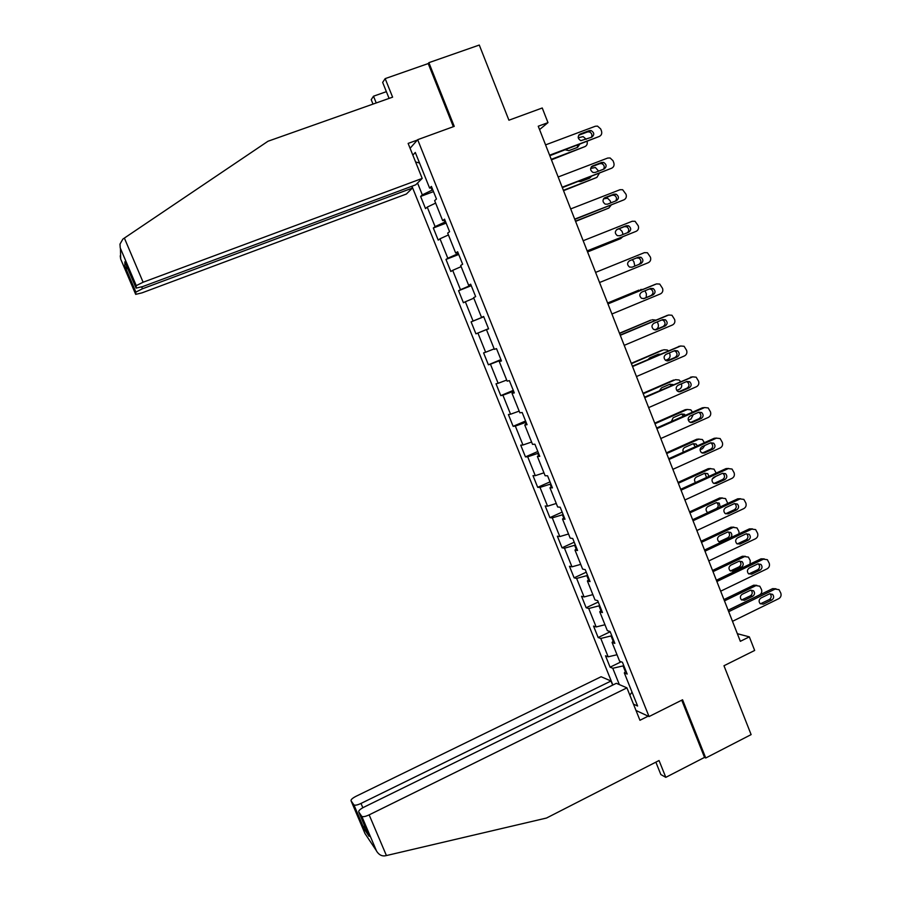 <?xml version="1.0" encoding="UTF-8"?>
<svg xmlns="http://www.w3.org/2000/svg" width="901" height="901" viewBox="0 0 901 901"><rect width="100%" height="100%" fill="white"/><g stroke="black" fill="none" stroke-linecap="round" stroke-linejoin="round"><path stroke-width="1.35" d="M411.948 186.214L612.86 685.03M655.86 762.156L660.838 774.545L665.805 777.349L704.526 757.403L705.742 758L751.119 734.608L723.976 665.738L754.666 650.454L749.339 636.861L737.345 633.696M705.742 758L682.564 699.773L649.047 716.565L417.67 139.689L454.239 126.365L428.876 62.665L428.212 63.566L453.349 126.692M428.876 62.665L479.287 45.05L508.919 120.216L542.244 107.985L547.977 122.626L538.246 126.23L740.34 641.321L749.339 636.861M649.047 716.565L636.016 710.472M410.09 148.271L417.67 139.689M625.958 671.054L624.314 672.912L627.164 674.061L622.433 662.28L619.606 661.199L612.061 642.402L614.854 643.382L610.101 631.545L607.33 630.632L599.751 611.756L602.476 612.556L597.701 600.663L594.998 599.931L587.384 580.965L590.042 581.596L585.256 569.646L582.62 569.094L574.973 550.049L577.564 550.5L572.743 538.494L570.175 538.111L562.494 518.987L565.017 519.258L560.185 507.207L557.685 507.004L549.97 487.79L552.426 487.88L547.571 475.773L545.128 475.751L537.379 456.447L539.778 456.368L534.89 444.204L532.525 444.362L524.742 424.979L527.062 424.698L522.163 412.489L519.866 412.827L512.038 393.354L514.302 392.904L509.369 380.627L507.139 381.157L499.289 361.594L501.474 360.952L496.519 348.631L494.367 349.34L486.472 329.687L488.59 328.865L483.623 316.476L481.528 317.389L473.599 297.645L475.649 296.62L470.66 284.187L468.633 285.279L460.67 265.457L462.652 264.241L457.629 251.751L455.681 253.035L447.684 233.111L449.588 231.703L444.553 219.157L442.673 220.632L434.642 200.63L436.467 199.031L431.41 186.417L429.608 188.095L415.293 152.46L412.849 155.152M624.314 672.912L637.604 706.024L633.459 704.12M619.347 684.602L612.781 668.272L610.09 667.179L621.161 661.796M417.546 183.004L422.321 194.864L420.621 196.441L425.52 208.604L427.243 207.095L435.093 226.613L433.325 228.009L438.201 240.116L439.992 238.788L447.808 258.227L445.984 259.443L450.827 271.494L452.685 270.345L460.479 289.705L458.575 290.73L463.407 302.725L465.333 301.767L473.081 321.038L471.11 321.882L475.919 333.832L477.913 333.055L485.628 352.235L483.6 352.899L488.387 364.792L490.448 364.195L498.129 383.285L496.023 383.792L500.787 395.629L502.916 395.201L510.563 414.212L508.401 414.539L513.142 426.331L515.338 426.072L522.952 445.004L520.722 445.15L525.452 456.886L527.704 456.807L535.284 475.66L532.987 475.638L537.694 487.317L540.014 487.407L547.56 506.182L545.206 505.979L549.892 517.625L552.279 517.884L559.791 536.568L557.37 536.208L562.033 547.797L564.476 548.213L571.966 566.819L569.477 566.29L574.128 577.834L576.629 578.431L584.085 596.946L581.539 596.259L586.157 607.747L588.736 608.502L596.158 626.95L593.545 626.082L598.151 637.525L600.776 638.449L608.164 656.818L605.506 655.793L610.09 667.179M611.734 635.61L611.036 635.948L613.164 641.242M613.75 640.634L612.061 642.402M608.164 656.818L617.016 654.734M600.776 638.449L611.036 635.948M599.649 605.528L598.962 605.855L600.877 610.641M601.474 610.067L599.751 611.756M596.158 626.95L604.965 624.742M588.736 608.502L598.962 605.855M587.52 575.311L586.821 575.638L588.544 579.917M589.153 579.366L587.384 580.965M584.085 596.946L592.869 594.626M576.629 578.431L586.821 575.638M575.334 544.959L574.635 545.274L576.156 549.058M576.775 548.54L574.973 550.049M571.966 566.819L580.717 564.375M564.476 548.213L574.635 545.274M563.102 514.471L562.393 514.798L563.711 518.052M564.341 517.568L562.494 518.987M559.791 536.568L568.52 533.989M552.279 517.884L562.393 514.798M550.815 483.86L550.106 484.175L551.198 486.912M551.851 486.461L549.97 487.79M547.56 506.182L556.266 503.468M540.014 487.407L550.106 484.175M538.471 453.113L537.751 453.417L538.64 455.636M539.316 455.208L537.379 456.447M535.284 475.66L543.956 472.822M527.704 456.807L537.751 453.417M526.071 422.231L525.351 422.535L526.026 424.225M526.713 423.83L524.742 424.979M522.952 445.004L531.59 442.042M515.338 426.072L525.351 422.535M513.615 391.203L512.894 391.507L513.356 392.667M514.054 392.295L512.038 393.354M510.563 414.212L519.179 411.115M502.916 395.201L512.894 391.507M501.114 360.051L500.629 360.963M501.339 360.637L499.289 361.594M498.129 383.285L506.7 380.064M490.448 364.195L500.382 360.344M488.545 328.752L487.846 329.124M488.579 328.82L486.472 329.687M485.628 352.235L494.176 348.867M477.913 333.055L487.824 329.045M483.702 316.679L482.913 316.837M483.646 316.555L481.528 317.389M473.081 321.038L482.97 316.972M465.333 301.767L473.825 298.197M471.054 285.189L470.052 284.795M470.795 284.547L468.633 285.279M460.479 289.705L470.333 285.482M452.685 270.345L461.154 266.64M458.361 253.564L457.629 253.857L457.134 252.607M457.888 252.393L455.681 253.035M447.808 258.227L457.629 253.857M439.992 238.788L448.416 234.947M445.612 221.804L444.869 222.085L444.148 220.283M444.925 220.092L442.673 220.632M435.093 226.613L444.869 222.085M427.243 207.095L435.634 203.108M432.807 189.897L432.063 190.167L431.106 187.802M431.906 187.645L429.608 188.095M422.321 194.864L432.063 190.167M415.598 161.977L419.528 163.002M539.553 129.575L547.977 122.626M623.762 665.569L623.064 665.907L625.395 671.695M629.844 695.122L632.04 692.148M612.781 668.272L623.064 665.907M420.621 196.441L433.494 191.609M433.325 228.009L446.141 223.11M445.984 259.443L458.722 254.476M458.575 290.73L471.257 285.696M475.919 333.832L488.522 328.696M471.11 321.882L483.736 316.78M488.387 364.792L500.933 359.6M500.787 395.629L513.277 390.37M513.142 426.331L525.576 420.992M525.452 456.886L537.818 451.491M537.694 487.317L550.015 481.866M549.892 517.625L562.145 512.106M562.033 547.797L574.23 542.211M574.128 577.834L586.269 572.18M586.157 607.747L598.253 602.037M598.151 637.525L610.18 631.759M545.567 144.881L595.324 126.253L597.521 126.117L600.674 128.922L601.463 130.96C602.195 133.528 601.474 135.353 599.289 136.456L549.61 155.186M549.813 155.715L599.289 136.456M589.254 130.634L591.056 130.532C594.356 132.582 594.604 134.79 591.799 137.177L580.818 140.669C577.586 138.574 577.372 136.366 580.176 134.035L589.254 130.634L587.441 131.963L589.231 131.861C591.754 132.988 592.486 134.801 591.416 137.312M578.69 135.24L587.441 131.963M551.435 159.849L584.873 146.638L551.243 159.342M578.228 137.797L583.161 136.603L586.202 139.283M577.271 147.471L577.789 145.174M565.389 149.848L568.779 150.67L577.597 147.347L579.534 144.52M584.873 146.638C586.866 145.658 587.621 144.002 587.114 141.66M386.371 91.665L373.51 96.204L376.224 102.951M373.51 96.204L371.212 99.662L373.003 104.099M422.197 178.421L143.113 282.227L136.265 285.64L136.085 288.129L142.685 286.586L415.721 184.818L422.197 178.421L408.13 143.405L417.332 140.06M136.231 285.73L120.238 247.921L119.979 244.115L122.885 239.08L267.991 141.243L392.611 97.162L385.166 78.624L382.655 82.408L389.086 98.4M385.166 78.624L428.212 63.566M135.837 292.127L135.691 294.368L142.076 292.836L406.374 194.03L412.444 188.039L142.471 288.77L135.837 292.127L124.867 266.347L128.043 269.219M411.734 186.293L412.444 188.039M125.25 262.653L136.085 288.129M120.227 255.861L120.666 259.026L135.691 294.368M386.416 855.556L384.738 855.882C381.517 856.187 378.803 854.61 376.595 851.163L361.819 816.385C363.103 817.038 365.547 816.531 369.151 814.864L386.416 855.556L546.524 818.029L659.048 760.523L665.805 777.349M612.669 685.12L611.013 681.01L601.102 676.741L355.951 796.326C352.404 798.185 350.771 799.671 351.052 800.798L353.935 804.931C355.152 805.539 357.506 805.043 361.008 803.433L362.833 807.735M611.013 681.01L361.008 803.433M648.179 716.16L639.947 720.282L626.927 687.857L616.352 683.307L363.745 807.262C360.085 809.188 358.418 810.754 358.733 811.947L361.684 816.238M626.927 687.857L369.151 814.864M704.526 757.403L681.742 700.19M364.432 825.35L363.97 828.672L353.811 804.807M358.733 811.947L368.689 835.385M558.158 176.979L607.679 158.058L610.112 157.979L612.995 160.693L613.784 162.732C614.516 165.277 613.795 167.113 611.621 168.228L562.179 187.228M562.337 187.622L611.621 168.228M601.631 162.473L603.636 162.417C606.733 164.523 606.914 166.719 604.166 168.983L595.144 172.451L593.038 172.485C590.009 170.334 589.862 168.149 592.599 165.93L601.631 162.473L599.773 163.678L601.767 163.622C604.244 164.906 604.841 166.775 603.58 169.208M591.27 166.933L599.773 163.678M570.693 208.919L619.978 189.728L622.636 189.706L626.06 194.346C626.781 196.891 626.071 198.727 623.909 199.853L574.692 219.134M574.793 219.394L623.909 199.853M613.964 194.177L616.138 194.166C619.055 196.317 619.167 198.49 616.487 200.653L607.499 204.178L605.224 204.144C602.386 201.959 602.296 199.808 604.976 197.679L613.964 194.177L612.061 195.247L614.223 195.247C616.667 196.711 617.14 198.625 615.653 200.979M603.839 198.457L612.061 195.247M563.53 190.685L596.867 177.418L563.384 190.314M590.628 168.487L595.403 167.485L598.602 171.122M589.096 178.364L589.705 177.103M578.442 181.439L580.841 181.54L589.614 178.173L591.304 176.483M596.867 177.418L599.278 173.42M575.581 221.387L608.817 208.063L575.48 221.139M603.557 198.817L607.578 198.231L610.146 200.765L610.946 202.826M608.817 208.063L611.148 205.146M583.172 240.725L632.22 221.263L635.07 221.297L638.28 225.836C639 228.358 638.291 230.194 636.14 231.332L587.159 250.895M587.204 251.019L636.14 231.332M626.24 225.734L628.571 225.779C631.319 227.964 631.376 230.104 628.752 232.188L619.809 235.758L617.376 235.679C614.707 233.46 614.673 231.332 617.286 229.293L626.24 225.734L624.292 226.692L626.612 226.737C629.056 228.426 629.371 230.397 627.569 232.661M616.43 229.811L624.292 226.692M595.595 272.395L644.418 252.652L647.436 252.753L650.443 257.179C651.164 259.702 650.454 261.538 648.315 262.687L599.559 282.52M638.46 257.157L640.926 257.247C643.517 259.465 643.528 261.572 640.96 263.588L632.063 267.203L629.506 267.068C626.972 264.826 626.995 262.732 629.551 260.761L638.46 257.157L636.466 257.99L638.922 258.08C641.512 260.276 641.523 262.382 638.955 264.387L631.883 267.27M629.213 260.918L636.466 257.99M607.961 303.919L656.547 283.905L659.723 284.063L662.55 288.388C663.271 290.899 662.562 292.735 660.433 293.895L611.914 313.998M654.858 284.502L607.916 303.817M650.623 288.444L653.214 288.579C655.669 290.809 655.635 292.893 653.112 294.841L644.26 298.501L641.58 298.321C639.192 296.069 639.248 293.996 641.76 292.093L650.623 288.444M649.407 288.939L651.164 289.289C653.619 291.507 653.585 293.58 651.074 295.517L643.337 298.727M587.576 251.953L620.71 238.585L587.531 251.841M620.71 238.585L622.602 236.884M623.075 234.451L622.028 231.287L619.235 228.696M634.856 266.054L633.865 261.684L632.288 259.679M607.646 303.108L638.978 290.111M607.601 303.006L638.629 290.235M646.197 297.533L646.4 293.884L644.97 290.775M642.897 289.412L640.566 289.548M620.271 335.307L668.643 315.023L671.943 315.237L674.612 319.461C675.322 321.961 674.624 323.797 672.495 324.968L624.213 345.342M667.359 315.395L620.181 335.071M662.742 319.585L665.422 319.776C667.754 322.006 667.686 324.067 665.22 325.959L656.401 329.676L653.63 329.439C651.367 327.187 651.457 325.137 653.912 323.29L662.742 319.585M661.886 319.945L663.339 320.362C665.659 322.581 665.591 324.642 663.136 326.522L655.106 329.901M657.291 321.871L658.135 324.011C658.834 326.444 658.147 328.223 656.074 329.361L654.858 329.879M619.55 333.449L651.153 320.058M619.46 333.235L650.353 320.294M655.838 320.114L652.324 319.72M632.536 366.561L680.672 346.007L684.096 346.277L686.618 350.388C687.328 352.888 686.63 354.724 684.512 355.906L636.455 376.539M679.816 346.198L632.389 366.189M674.793 350.602L677.575 350.838C679.793 353.068 679.692 355.107 677.27 356.942L668.497 360.704L665.636 360.423C663.474 358.181 663.609 356.154 666.019 354.352L674.793 350.602M674.207 350.849L675.446 351.3C677.665 353.519 677.552 355.546 675.142 357.382L666.909 360.918M669.387 352.91L669.815 354.014C670.513 356.436 669.826 358.215 667.776 359.375L665.512 360.344M631.41 363.677L663.271 349.937M631.263 363.328L662.021 350.219M658.946 354.848L657.775 354.453M660.489 354.194L658.316 354.228L649.767 357.866L648.179 359.443M668.317 350.849L667.359 350.027L664.026 349.768M644.744 397.668L692.655 376.855L696.169 377.181L698.568 381.191C699.277 383.68 698.579 385.515 696.484 386.709L648.641 407.612M692.216 376.933L644.542 397.172M686.81 381.472L689.659 381.754C691.777 383.984 691.641 385.988 689.265 387.79L680.537 391.597L677.597 391.282C675.547 389.041 675.694 387.036 678.07 385.268L686.81 381.472M686.427 381.641L687.497 382.092C689.603 384.322 689.468 386.326 687.103 388.106L678.701 391.777M681.415 383.815L681.449 383.894C682.136 386.304 681.46 388.083 679.41 389.243L676.741 390.415M643.213 393.76L675.333 379.749M643.021 393.298L673.633 380.031M671.493 385.459L669.657 384.31M673.16 384.738L669.995 384.164L661.492 387.858L659.611 390.617M680.503 381.551L679.117 379.997L675.682 379.681M656.897 428.639L704.582 407.567L708.186 407.939L710.472 411.858C711.182 414.336 710.484 416.172 708.389 417.388L660.782 438.539M704.537 407.579L702.363 407.815L656.649 428.009M698.759 412.219L701.688 412.534C703.704 414.753 703.546 416.746 701.203 418.503L692.52 422.366L689.513 422.006C687.553 419.765 687.733 417.782 690.065 416.059L698.759 412.219M698.557 412.309L699.48 412.759C701.496 414.978 701.327 416.96 699.007 418.706L690.481 422.49M693.286 414.64L691.011 418.999L688.285 420.204M654.971 423.729L687.294 409.482L685.21 409.707L687.305 409.471M654.734 423.132L685.21 409.707M683.589 416.104L681.46 414.066M685.402 415.305L684.478 414.291L681.629 413.987L673.16 417.726L671.369 421.51M692.464 412.185L690.808 409.831L687.294 409.482M668.992 459.487L716.453 438.145L720.147 438.562L722.32 442.402C723.03 444.857 722.332 446.705 720.248 447.921L672.867 469.342M716.61 438.077L714.2 438.28L668.7 458.722M710.664 442.819L713.648 443.168C715.585 445.387 715.405 447.358 713.108 449.081L704.447 452.989L701.395 452.595C699.514 450.365 699.717 448.405 702.003 446.716L710.664 442.819M710.607 442.853L711.407 443.281C713.333 445.488 713.142 447.459 710.855 449.171L702.228 453.068M704.83 445.454L702.555 448.63L700.088 449.734M666.672 453.563L698.861 439.147L696.732 439.26L699.041 439.069M666.391 452.854L696.732 439.26M695.324 446.761L693.196 443.686L684.783 447.459C683.003 448.552 682.519 450.106 683.33 452.144M697.329 445.86L696.124 444.024L693.218 443.675M704.345 442.706L702.442 439.542L698.861 439.147M681.043 490.189L728.278 468.599L732.04 469.049L734.124 472.8C734.822 475.255 734.135 477.102 732.062 478.33L684.895 499.999M728.616 468.464L725.981 468.61L680.694 489.299M722.523 473.295L725.553 473.678C727.411 475.886 727.208 477.845 724.945 479.535L716.329 483.488L713.232 483.06C711.43 480.841 711.655 478.904 713.896 477.237L722.523 473.295M722.591 473.262L723.266 473.678C725.114 475.874 724.911 477.812 722.658 479.501L713.93 483.499M715.89 476.336L712.286 478.938M678.329 483.274L710.371 468.689L708.197 468.7L710.72 468.543M678.002 482.44L708.197 468.7M706.587 477.474L704.864 473.205M708.963 476.381L707.713 473.622L704.751 473.25L696.36 477.068C694.254 478.555 693.973 480.379 695.493 482.531M716.171 473.093L714.02 469.128L710.371 468.689M693.038 520.755L740.059 498.917L743.866 499.402L745.87 503.073C746.569 505.517 745.882 507.364 743.821 508.603L696.867 530.531M740.543 498.726L737.716 498.816L692.632 519.742M734.326 503.636L737.401 504.053C739.18 506.249 738.966 508.187 736.736 509.853L728.166 513.852L725.012 513.401C723.278 511.194 723.526 509.268 725.744 507.635L734.326 503.636M734.506 503.558L735.07 503.929C736.849 506.114 736.624 508.04 734.405 509.707L725.598 513.795M689.941 512.86L721.836 498.107L719.629 498.005L722.343 497.915M689.569 511.914L719.629 498.005M707.781 512.556L716.396 508.581C718.559 506.97 718.784 505.101 717.05 502.972L716.464 502.6M720.203 506.936L719.246 503.096L716.239 502.69L707.882 506.565C705.731 508.153 705.494 510.011 707.184 512.162L707.949 512.635M727.783 503.422L725.542 498.58L721.836 498.107M704.976 551.198L751.783 529.101L755.646 529.619L757.572 533.212C758.259 535.656 757.583 537.503 755.522 538.753L708.794 560.929M752.414 528.864L749.407 528.887L704.526 550.06M746.073 533.854L749.193 534.293C750.905 536.478 750.668 538.393 748.472 540.037L739.946 544.08L736.759 543.607C735.092 541.411 735.351 539.508 737.536 537.886L746.073 533.854M746.377 533.73L746.828 534.056C748.528 536.23 748.292 538.145 746.107 539.778L737.232 543.956M701.496 542.323L733.245 527.4L731.004 527.198L733.91 527.164M701.079 541.253L731.004 527.198M719.111 541.828L727.794 537.773C729.923 536.185 730.159 534.327 728.492 532.209L728.019 531.883M727.681 532.018L719.37 535.926C717.241 537.492 716.982 539.339 718.615 541.467L721.712 541.94L730.024 538.01C732.164 536.422 732.4 534.563 730.722 532.435L727.681 532.018M739.113 533.741L738.888 531.399L737.007 527.907L733.245 527.4M716.869 581.505L763.451 559.161L767.359 559.701L769.217 563.226C769.904 565.659 769.229 567.506 767.19 568.768L720.665 591.191M764.228 558.89L761.041 558.823L716.374 580.233M757.775 563.936L760.928 564.398C762.584 566.571 762.325 568.475 760.162 570.096L751.671 574.185L748.461 573.689C746.85 571.504 747.12 569.612 749.272 568.024L757.775 563.936M758.18 563.778L758.518 564.049C760.174 566.211 759.915 568.103 757.764 569.725L748.821 573.971M713.006 571.662L744.609 556.581L742.334 556.266L745.409 556.311M712.545 570.479L742.334 556.266M730.384 570.975L739.135 566.842C741.241 565.265 741.489 563.429 739.879 561.334L739.507 561.041M739.079 561.21L730.801 565.164C728.695 566.718 728.436 568.554 730.001 570.671L733.132 571.155L741.41 567.191C743.516 565.614 743.764 563.767 742.154 561.661L739.079 561.21M750.06 564.094L750.229 560.535L748.416 557.111L744.609 556.581M728.706 611.678L775.074 589.085L779.027 589.659L780.807 593.117C781.505 595.538 780.829 597.386 778.791 598.647L732.49 621.318M775.975 588.781L772.619 588.646L728.166 610.292M769.42 593.894L772.607 594.367C774.207 596.53 773.936 598.422 771.808 600.021L763.35 604.154L760.106 603.636C758.552 601.474 758.833 599.604 760.962 598.016L769.42 593.894M769.916 593.703L770.164 593.905C771.752 596.057 771.481 597.937 769.364 599.537L760.365 603.861M724.472 600.877L755.939 585.627L759.78 586.191L761.525 589.547C762.19 591.889 761.536 593.68 759.554 594.919L728.132 610.214M723.953 599.57L753.619 585.211L756.851 585.335M741.636 599.987L750.443 595.786C752.515 594.232 752.774 592.408 751.22 590.324L750.95 590.099M750.42 590.29L742.176 594.288C740.104 595.82 739.834 597.633 741.343 599.739L744.508 600.246L752.74 596.237C754.824 594.683 755.083 592.858 753.529 590.752L750.42 590.29M580.176 134.035L578.847 135.015M120.475 248.642L120.666 259.026M124.867 266.347L124.879 261.774M124.361 238.044L143.113 282.227M141.694 286.946L142.471 288.77M351.052 800.798L364.973 833.504L376.213 850.443M369.095 836.319L363.97 828.672M592.599 165.93L591.54 166.617M604.976 197.679L604.211 198.107M640.96 263.588L638.955 264.387M654.498 284.626L656.547 283.905M653.112 294.841L651.074 295.517M666.549 315.632L668.643 315.023M665.22 325.959L663.136 326.522M656.401 329.676L655.613 329.879M678.532 346.491L680.672 346.007M677.27 356.942L675.142 357.382M668.497 360.704L667.314 360.941M690.47 377.215L692.655 376.855M689.265 387.79L687.103 388.106M680.537 391.597L678.982 391.822M702.363 407.815L704.582 407.567M701.203 418.503L699.007 418.706M692.52 422.366L690.617 422.524M714.2 438.28L716.453 438.145M713.108 449.081L710.855 449.171M704.447 452.989L702.228 453.057M725.981 468.61L728.278 468.599M724.945 479.535L722.658 479.501M716.329 483.488L714.076 483.443M737.716 498.816L740.059 498.917M736.736 509.853L734.405 509.707M728.166 513.852L725.868 513.683M749.407 528.887L751.783 529.101M748.472 540.037L746.107 539.778M739.946 544.08L737.604 543.81M727.794 537.773L730.024 538.01M719.516 541.67L721.712 541.94M761.041 558.823L763.451 559.161M760.162 570.096L757.764 569.725M751.671 574.185L749.294 573.791M739.135 566.842L741.41 567.191M730.891 570.784L733.132 571.155M772.619 588.646L775.074 589.085M771.808 600.021L769.364 599.537M763.35 604.154L760.94 603.659M755.939 585.627L753.619 585.211M750.443 595.786L752.74 596.237M742.233 599.773L744.508 600.246M591.056 130.532L589.231 131.861M135.86 292.048L125.138 266.82M120.238 247.921L136.265 285.64M353.935 804.931L363.869 828.289M368.588 835.137L363.835 828.053M361.819 816.385L376.595 851.163M603.636 162.417L601.767 163.622M616.138 194.166L614.223 195.247M628.571 225.779L626.612 226.737M640.926 257.247L638.922 258.08M653.214 288.579L651.164 289.289M665.422 319.776L663.339 320.362M677.575 350.838L675.446 351.3M689.659 381.754L687.497 382.092M670.738 384.761L672.777 384.434M701.688 412.534L699.48 412.759M682.406 414.505L684.478 414.291M713.648 443.168L711.407 443.281M694.007 444.125L696.124 444.024M725.553 473.678L723.266 473.678M705.562 473.611L707.713 473.622M737.401 504.053L735.07 503.929M717.05 502.972L719.246 503.096M749.193 534.293L746.828 534.056M728.492 532.209L730.722 532.435M760.928 564.398L758.518 564.049M739.879 561.334L742.154 561.661M772.607 594.367L770.164 593.905M751.22 590.324L753.529 590.752"/></g></svg>
